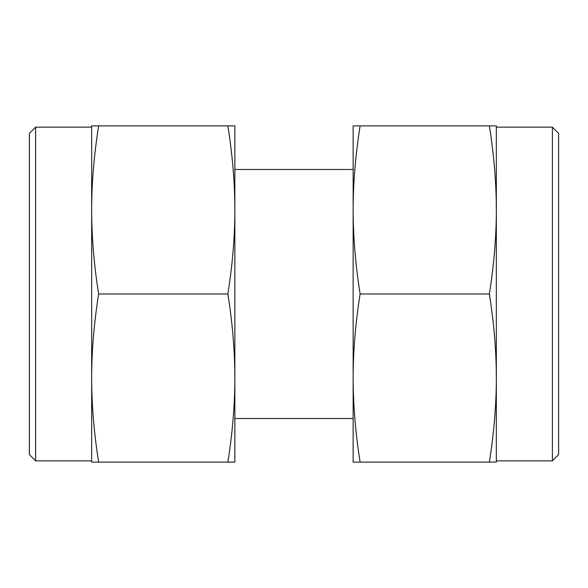 <?xml version="1.0" encoding="UTF-8"?>
<svg xmlns="http://www.w3.org/2000/svg" width="588" height="588" viewBox="0 0 588 588"><rect width="100%" height="100%" fill="white"/><g stroke="black" fill="none" stroke-linecap="round" stroke-linejoin="round"><path stroke-width="0.88" d="M552.375 127.148L558.6 133.373L558.6 454.627L552.375 460.852L552.375 127.148L496.338 127.148M489.37 462.102L496.338 462.102L496.338 209.953C496.323 236.692 494.001 264.71 489.37 294C494.001 323.29 496.323 351.308 496.338 378.047C496.323 404.794 494.001 432.805 489.37 462.102L360.113 462.102C355.483 432.805 353.16 404.794 353.145 378.047C353.16 351.308 355.483 323.29 360.113 294C355.483 264.71 353.16 236.692 353.145 209.953C353.16 183.206 355.483 155.195 360.113 125.898L353.145 125.898L353.145 462.102L360.113 462.102M489.37 294L360.113 294M489.37 125.898C494.001 155.195 496.323 183.206 496.338 209.953L496.338 125.898L360.113 125.898M35.625 127.148L35.625 460.852L29.4 454.627L29.4 133.373L35.625 127.148L91.662 127.148M98.63 294C93.999 264.71 91.677 236.692 91.662 209.953L91.662 378.047C91.677 351.308 93.999 323.29 98.63 294L227.887 294C232.517 323.29 234.84 351.308 234.855 378.047C234.84 404.794 232.517 432.805 227.887 462.102L234.855 462.102L234.855 209.953C234.84 236.692 232.517 264.71 227.887 294M98.63 462.102C93.999 432.805 91.677 404.794 91.662 378.047L91.662 462.102L227.887 462.102M234.855 125.898L227.887 125.898C232.517 155.195 234.84 183.206 234.855 209.953L234.855 125.898M98.63 125.898L91.662 125.898L91.662 209.953C91.677 183.206 93.999 155.195 98.63 125.898L227.887 125.898M234.855 169.484L353.145 169.484M234.855 418.516L353.145 418.516M496.338 460.852L552.375 460.852M91.662 460.852L35.625 460.852"/></g></svg>
